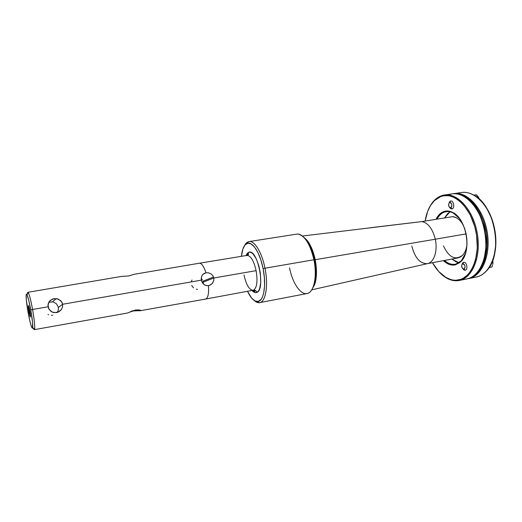 <?xml version="1.0" encoding="UTF-8"?>
<svg xmlns="http://www.w3.org/2000/svg" width="522" height="522" viewBox="0 0 522 522"><rect width="100%" height="100%" fill="white"/><g stroke="black" fill="none" stroke-linecap="round" stroke-linejoin="round"><path stroke-width="0.78" d="M244.002 275.022C246.247 284.849 249.275 289.945 253.072 290.317L253.64 290.147C255.258 290.023 256.328 290.787 256.844 292.437L256.511 292.555C255.206 292.959 253.725 292.274 252.067 290.5L255.167 292.594L256.844 292.437C256.328 290.787 255.258 290.023 253.64 290.147C256.974 287.668 257.796 281.169 256.113 270.657C253.79 260.739 250.769 255.656 247.05 255.408C248.479 254.743 248.89 254.136 248.283 253.594L247.97 253.548C247.474 253.555 246.88 254.221 246.201 255.545M245.992 255.578L248.25 252.531L248.276 253.64L247.069 255.402L248.57 252.367C257.372 247.506 265.979 289.606 256.844 292.437L258.612 290.832L259.597 288.816L260.746 282.683L260.334 273.078L258.808 265.698L256.237 258.788L253.013 253.914L251.389 252.635L249.888 252.152L248.57 252.367L247.102 253.575L245.992 255.578M373.4 227.37L421.913 221.582L452.744 216.63L456.176 217.667C458.988 219.142 461.422 221.739 463.471 225.465C460.437 220.101 456.861 217.152 452.744 216.63L421.913 221.582C428.164 222.92 432.627 228.806 435.289 239.226L315.236 259.708C312.404 248.263 308.874 241.053 304.652 238.084C309.409 242.084 312.939 249.294 315.236 259.708L435.289 239.226C432.627 228.806 428.164 222.92 421.913 221.582L302.368 236.035M311.732 289.847L427.433 263.643C433.952 262.612 437.906 250.821 435.289 239.226L466.1 233.889L435.289 239.226C437.932 250.906 433.886 262.762 427.303 263.669C420.066 263.773 414.899 257.901 411.799 246.032M427.401 263.649L457.905 257.927C462.603 256.791 465.611 252.602 466.936 245.36C466.263 249.555 464.854 252.824 462.701 255.16C455.399 260.667 448.979 257.574 443.432 245.869M298.388 234.15C305.148 236.114 310.322 244.648 313.905 259.754L314.57 259.734C312.228 249.098 308.646 241.627 303.811 237.327C308.13 240.609 311.712 248.074 314.57 259.734L313.905 259.754C310.923 244.446 302.832 232.819 296.666 234.143L249.007 241.595C254.462 240.368 261.953 252.459 264.98 268.217L313.905 259.754L264.98 268.217C261.835 251.78 253.862 239.526 248.374 241.745L244.694 245.386C245.869 243.148 247.304 241.888 249.007 241.595M466.211 248.648L466.857 246.345L466.211 248.648M263.108 268.634L264.98 268.217L263.108 268.634L264.367 277.508L264.563 285.893L263.701 292.992L262.579 296.698L261.078 299.419L258.273 301.455L255.03 300.972L251.643 298.082L247.526 291.341C250.73 298.036 254.038 301.442 257.457 301.572C263.597 301.886 266.638 285.625 263.108 268.634C260.113 252.974 252.544 241.255 247.317 243.343C244.146 244.616 242.182 248.942 241.432 256.328L242.867 249.053L245.001 244.994L247.833 243.213L251.134 243.944L254.625 247.2L257.992 252.739L260.909 260.113L263.108 268.634M134.056 274.298L199.339 263.225C201.59 263.147 203.815 266.324 206.007 272.758L208.539 272.823L210.927 273.822L212.787 275.616L213.798 277.991L256.113 270.657L213.798 277.991L213.759 280.575L212.304 283.439L209.72 285.312L207.28 285.749L204.944 285.142L203.019 283.616L201.72 281.41L201.224 278.865L201.616 276.406L202.856 274.396L206.007 272.758C203.815 266.324 201.59 263.147 199.339 263.225L247.05 255.408M201.655 278.846L202.353 279.831L201.655 278.846M202.888 280.947L203.221 282.148L213.798 277.991L203.221 282.148L202.888 280.947M57.231 312.469L58.314 310.055L58.36 307.406L56.552 303.856L53.081 301.879L48.748 302.258M62.633 304.261L201.362 280.151L201.309 277.593L202.138 275.329L203.756 273.639L206.007 272.758L208.539 272.823L210.927 273.822L212.787 275.616L213.798 277.991L213.759 280.575L212.702 282.931L210.855 284.718L208.506 285.658L206.073 285.567L203.913 284.477L202.282 282.585L201.362 280.151L62.633 304.261L62.542 307.06L61.335 309.624L59.221 311.582L56.5 312.639L52.259 312.143L49.075 309.422L47.926 305.396L49.218 301.514L52.539 299.021L56.859 298.682L60.643 300.613L62.229 302.904L62.633 304.261L58.36 307.406L62.633 304.261L62.542 307.06L61.335 309.624L57.909 312.241L53.616 312.587L51.026 311.451L48.429 308.169L48.096 304.006L50.138 300.483L53.936 298.643L58.249 299.093L61.557 301.683L62.633 304.261M32.573 309.481L48.037 306.792L32.573 309.481C30.968 300.822 29.565 295.269 28.371 292.816C27.81 291.857 27.503 292.248 27.444 293.997L27.849 292.3C28.978 293.044 30.55 298.773 32.573 309.481L30.759 309.905L32.573 309.481C34.609 321.493 35.202 328.221 34.354 329.65L33.395 328.194C34.041 329.813 34.465 330.08 34.667 328.99C34.967 325.8 34.269 319.294 32.573 309.481M134.056 274.291L128.895 275.929L121.13 276.484M196.331 289.208L197.564 289.351M191.633 285.423L193.518 287.883M203.352 283.374L203.221 282.148L203.352 283.374M51.352 315.34L52.748 315.229M47.978 314.525L48.611 314.812M34.354 329.65L127.459 313.024L135.309 310.042L138.832 309.872L140.738 310.636L133.913 310.903L130.48 311.601L132.536 310.779L140.327 310.714L140.457 310.205M27.849 292.3L121.241 276.464M133.958 274.337L128.895 275.929L121.77 276.406M28.116 312.58C26.107 301.612 25.421 291.654 26.935 294.636C28.018 296.901 29.291 301.99 30.759 309.905L32.56 322.563L32.481 328.351L31.203 326.041L29.362 318.89L26.354 300.326L26.159 294.891L26.485 294.154L27.066 294.891L28.795 300.502L30.759 309.905C32.312 318.877 32.958 324.828 32.703 327.764C31.881 329.33 30.348 324.266 28.116 312.58M28.971 311.712L29.976 311.503L28.971 311.712L28.351 305.605C28.658 305.429 29.16 307.164 29.858 310.818C30.537 314.89 30.694 316.939 30.328 316.958L28.971 311.712L30.015 316.254L30.439 316.991L30.53 316.397L29.206 307.699L28.488 305.566L28.292 306.173L28.971 311.712M57.257 312.437L58.314 310.055L58.36 307.406L56.552 303.856L53.081 301.879L48.97 302.173M192.005 280.001L191.32 281.743M246.234 255.702L247.115 255.395C250.814 255.734 253.816 260.817 256.113 270.657C257.796 281.169 256.974 287.668 253.64 290.147L205.577 299.067C207.991 298.179 208.97 293.71 208.506 285.658C208.97 293.71 207.991 298.179 205.577 299.067L140.555 310.681L140.744 310.349L138.832 309.872L135.309 310.042L127.564 312.985M254.292 300.535L258.984 302.714C265.45 303.08 268.68 286.043 264.98 268.217C268.53 285.358 265.711 301.99 259.636 302.643C257.933 302.943 256.152 302.245 254.292 300.535M259.636 302.643L307.001 293.553C313.852 292.731 317.441 276.399 313.905 259.754C317.095 274.892 314.492 290.16 308.626 292.966C301.912 296.933 292.653 284.177 289.553 267.838M312.652 288.144C316.143 281.515 316.782 272.047 314.57 259.734C316.632 273.73 315.993 283.198 312.652 288.144M372.917 227.416L370.183 227.781M315.236 259.708C317.219 273.437 316.534 282.578 313.193 287.146C316.704 280.882 317.389 271.734 315.236 259.708M463.569 262.318L463.621 262.305C466.675 261.509 468.384 269.737 465.259 270.187C468.417 269.73 466.635 261.411 463.569 262.318L462.792 263.78C465.285 265.098 465.663 266.886 463.941 269.13L465.259 270.187L463.941 269.13L464.932 268.093L465.011 266.096L464.123 264.302L463.125 263.76L461.983 264.432L461.644 265.763L462.329 268.23L463.941 269.13L463.216 269.032C461.598 267.649 461.259 266.011 462.211 264.125L463.569 262.318L462.714 262.827L461.95 264.491L463.569 262.318M492.938 262.99L492.729 264.419M492.266 266.148L491.978 266.951L489.127 267.545L491.978 266.951L492.52 265.339L492.266 266.148M492.866 263.727L492.957 262.925L492.866 263.727M492.768 260.224L492.957 262.925L492.768 260.224M489.147 267.512L491.978 266.951L489.147 267.512M462.831 268.791L464.195 270.05L465.259 270.187L462.831 268.791M458.923 262.775L455.928 261.783L451.889 259.056L458.923 262.775M444.529 217.948L447.563 213.726L450.049 211.782L444.529 217.948M448.607 194.778C453.422 193.003 458.466 193.512 463.738 196.298C485.108 206.099 493.838 256.276 477.043 272.719C473.963 276.138 470.492 278.219 466.629 278.97L466.779 278.944C480.109 276.588 489.134 255.004 485.036 231.957C481.101 208.891 465.317 191.626 451.98 193.91L444.424 195.013C457.631 192.742 473.31 210.125 477.258 233.314C481.375 256.472 472.488 278.128 459.301 280.451L459.151 280.484C473.023 278.239 482.015 254.579 476.71 230.496C471.601 206.366 454.179 190.504 441.09 195.88L444.424 195.013M484.201 258.599C488.827 242.887 484.912 220.395 475.248 207.169L478.889 213.152L482.224 220.826L485.395 233.504L486.086 246.449L484.259 258.383M455.66 264.152L455.341 264.223C451.634 264.843 448.026 263.584 444.503 260.439C448.137 263.682 451.856 264.922 455.66 264.152L455.282 264.869C451.217 265.672 447.263 264.262 443.426 260.641L448.763 264.23L452.045 265.059L455.282 264.869L455.66 264.152L461.317 260.772L465.539 253.274C463.399 259.408 460.104 263.036 455.66 264.152M437.11 219.142C439.002 215.501 441.475 213.133 444.535 212.036L447.876 211.514L444.535 212.036C441.475 213.133 439.002 215.501 437.11 219.142M443.896 211.508L444.535 212.036L443.896 211.508C446.656 210.575 449.533 210.855 452.528 212.337C466.381 218.222 472.116 251.193 461.07 261.411L455.282 264.869L459.758 262.638L462.309 259.917L464.397 256.302L465.911 251.943L466.988 244.374L466.844 238.939L466.016 233.471L464.534 228.186L461.239 221.1L458.466 217.217L455.373 214.183L452.085 212.121L448.737 211.084L443.896 211.508C440.607 212.695 437.991 215.299 436.04 219.312L439.628 214.183L443.896 211.508M441.09 195.88L440.705 196.566C453.598 191.287 470.74 206.934 475.77 230.704C480.997 254.423 472.162 277.737 458.505 279.968L459.151 280.484L458.505 279.968C455.099 280.601 451.667 280.157 448.202 278.631C442.075 275.792 436.829 270.474 432.477 262.697L438.669 271.466L445.788 277.391L450.864 279.59L453.429 280.118L455.987 280.249L460.959 279.283L463.334 278.187L467.719 274.794L471.464 269.881L473.043 266.905L475.516 260.054L477.291 248.067L476.566 235.05L474.707 226.437L470.074 214.575L463.666 204.983L461.252 202.445L456.15 198.517L450.884 196.207L448.254 195.678L443.145 195.861L440.705 196.566L441.09 195.88L434.891 199.854C432.144 202.497 429.906 205.922 428.177 210.131C431.179 202.895 435.485 198.145 441.09 195.88M438.898 271.714C441.945 275.094 445.207 277.56 448.692 279.12C452.202 280.666 455.693 281.123 459.151 280.484C452.013 281.586 445.259 278.663 438.898 271.714M425.136 221.067C426.585 212.141 429.736 205.283 434.598 200.474L440.705 196.566L436.177 199.123L434.121 200.944L430.526 205.557L427.701 211.306L425.136 221.067M459.484 218.49L452.979 212.859C450.055 211.403 447.243 211.129 444.535 212.036L446.186 211.632C450.845 211.018 455.275 213.302 459.484 218.49M458.075 193.394C463.151 191.548 468.449 192.148 473.969 195.189C494.967 205.381 503.365 253.62 487.046 270.311C483.822 274.011 480.155 276.262 476.044 277.065L476.201 277.038C489.695 274.644 498.888 253.15 494.817 230.254C490.915 207.332 475 190.21 461.487 192.52L454.029 193.61C467.405 191.32 483.215 208.552 487.143 231.592C491.235 254.605 482.171 276.164 468.808 278.533L468.658 278.559C482.256 276.308 491.424 254.188 487.006 230.855C482.772 207.482 466.4 190.595 453.005 193.792L454.029 193.61M486.654 208.128L491.998 219.201L495.163 231.794L495.822 244.661L494.21 255.512C498.308 240.374 494.68 219.56 485.714 206.692M459.588 194.536C471.262 196.924 482.902 212.682 486.191 231.755C489.545 250.821 483.914 269.587 473.735 275.779L477.362 272.869L481.173 267.969L484.162 261.731L485.303 258.188L487.137 246.253L486.445 233.321L483.281 220.649L479.94 212.983L475.803 206.327L473.493 203.463L468.508 198.81L463.249 195.717L459.588 194.536M467.79 278.702L468.658 278.559M450.46 201.074L450.747 201.003C453.657 200.35 455.014 208.108 452.13 208.872C455.191 208.037 453.429 199.795 450.46 201.074L449.677 202.484C452.098 203.534 452.476 205.303 450.812 207.782L452.13 208.872L450.812 207.782L451.771 206.621L451.837 204.578L450.969 202.862L449.997 202.425L449.116 202.901L448.568 204.637L449.246 207.064L450.812 207.782L449.951 207.704C448.424 206.255 448.196 204.604 449.246 202.758L450.46 201.074M479.594 199.384L478.491 197.218L476.377 194.752L479.509 199.163M476.377 194.752L473.865 195.124L476.377 194.752M449.592 207.462L450.858 208.754L452.13 208.872L449.592 207.462M253.124 290.31C254.827 290.408 255.323 290.885 254.619 291.746L252.276 290.46M248.374 241.745L247.317 243.343M28.371 292.816L26.935 294.636M34.667 328.99L32.703 327.764M52.559 301.781L56.304 298.597M202.973 281.188L213.518 276.999M258.984 302.714L257.457 301.572M462.714 262.827L462.211 264.125M464.195 270.05L463.216 269.032M466.779 278.944L459.301 280.451M434.891 199.854L434.598 200.474M448.692 279.12L448.202 278.631M461.317 260.772L461.07 261.411M452.979 212.859L452.528 212.337M468.808 278.533L476.201 277.038M449.827 201.479L449.246 202.758M450.858 208.754L449.951 207.704"/></g></svg>
